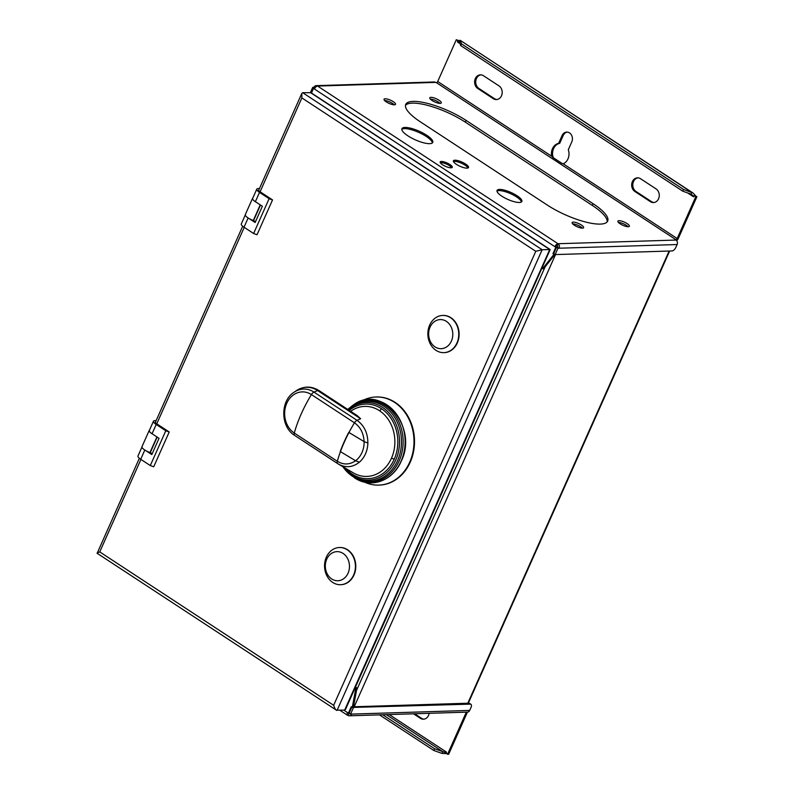 <?xml version="1.0" encoding="UTF-8"?>
<svg xmlns="http://www.w3.org/2000/svg" width="794" height="794" viewBox="0 0 794 794"><rect width="100%" height="100%" fill="white"/><g stroke="black" fill="none" stroke-linecap="round" stroke-linejoin="round"><path stroke-width="1.19" d="M310.434 92.471L312.687 87.409L314.791 88.342M556.673 247.103A3.305 0.933 24 0 0 557.219 247.281M556.793 245.644L557.428 245.614M554.817 254.358L552.961 253.673L555.8 247.291L554.877 246.686A3.305 1.598 -56.7 0 1 558.013 243.728A3.305 2.749 88.2 0 1 559.145 248.214L556.525 247.301L553.706 253.633L555.165 254.586L672.081 250.944A3.97 1.916 -56.7 0 0 675.843 247.391L677.113 244.542A3.305 2.749 -91.8 0 0 675.982 240.056L675.932 239.719A1.32 0.635 123.3 0 0 677.183 238.537L695.782 196.763L694.164 195.711L695.276 195.671L696.894 196.733L695.782 196.763M353.479 706.789L467.805 703.226L669.134 251.033M352.824 707.424L470.306 704.149A3.97 1.916 -56.7 0 1 470.931 704.308L469.482 703.355A3.97 1.916 123.3 0 0 468.847 703.196L467.805 703.226M351.792 707.146L349.112 713.171L351.732 714.084A3.305 2.749 88.2 0 1 349.41 715.801A3.305 2.749 88.2 0 1 348.01 715.394A3.305 1.598 -56.7 0 1 347.494 715.265A3.305 1.598 -56.7 0 1 347.464 712.555L348.387 713.161L351.226 706.779L353.37 707.365L356.982 687.991L355.236 687.604M694.611 195.691L695.157 195.304L693.132 193.081L683.525 189.438L461.503 43.849L460.391 40.663L457.93 40.792L456.312 39.73L437.712 81.504A1.32 0.635 -56.7 0 1 436.462 82.685L435.539 82.387A3.305 2.749 -91.8 0 0 434.149 81.98L316.181 85.653A3.305 2.749 88.2 0 1 317.57 86.06A3.305 1.598 123.3 0 0 314.434 89.017L313.521 88.412L311.466 93.017M312.687 87.409L313.858 87.37A3.305 2.749 88.2 0 1 316.181 85.653M313.858 87.37L314.95 88.084M547.344 205.1A41.02 11.513 24 0 0 584.85 221.824A41.02 11.513 24 0 0 607.688 221.069A41.02 11.513 24 0 0 593.078 203.681L466.068 120.39A41.02 11.513 24 0 0 428.562 103.667A41.02 11.513 24 0 0 405.724 104.421A41.02 11.513 24 0 0 420.334 121.819L547.344 205.1M451.061 167.812A6.62 1.856 24 0 0 452.262 167.326A6.62 1.856 24 0 0 448.521 163.693A6.62 1.856 24 0 0 441.365 161.45A6.62 1.856 24 0 0 440.174 161.936A6.62 1.856 24 0 0 443.915 165.569A6.62 1.856 24 0 0 451.061 167.812M628.223 226.727A6.283 1.767 24 0 0 629.364 226.26A6.283 1.767 24 0 0 625.801 222.816A6.283 1.767 24 0 0 619.012 220.682A6.283 1.767 24 0 0 617.881 221.149A6.283 1.767 24 0 0 621.434 224.593A6.283 1.767 24 0 0 628.223 226.727M394.4 104.808A6.283 1.767 24 0 0 395.541 104.351A6.283 1.767 24 0 0 391.978 100.898A6.283 1.767 24 0 0 385.189 98.774A6.283 1.767 24 0 0 384.048 99.23A6.283 1.767 24 0 0 387.611 102.684A6.283 1.767 24 0 0 394.4 104.808M440.134 103.389A6.283 1.767 24 0 0 441.275 102.922A6.283 1.767 24 0 0 437.722 99.478A6.283 1.767 24 0 0 430.924 97.344A6.283 1.767 24 0 0 429.792 97.811A6.283 1.767 24 0 0 433.345 101.255A6.283 1.767 24 0 0 440.134 103.389M582.488 228.146A6.283 1.767 24 0 0 583.63 227.68A6.283 1.767 24 0 0 580.067 224.236A6.283 1.767 24 0 0 573.278 222.112A6.283 1.767 24 0 0 572.137 222.568A6.283 1.767 24 0 0 575.7 226.022A6.283 1.767 24 0 0 582.488 228.146M519.385 202.48A13.567 3.801 24 0 0 521.837 201.478A13.567 3.801 24 0 0 514.165 194.034A13.567 3.801 24 0 0 499.505 189.438A13.567 3.801 24 0 0 497.054 190.441A13.567 3.801 24 0 0 504.726 197.885A13.567 3.801 24 0 0 519.385 202.48M467.031 168.149A8.268 2.322 24 0 0 468.529 167.534A8.268 2.322 24 0 0 463.845 162.998A8.268 2.322 24 0 0 454.912 160.199A8.268 2.322 24 0 0 453.414 160.805A8.268 2.322 24 0 0 458.098 165.341A8.268 2.322 24 0 0 467.031 168.149M429.703 143.664A16.873 4.734 24 0 0 432.75 142.424A16.873 4.734 24 0 0 423.212 133.174A16.873 4.734 24 0 0 404.98 127.457A16.873 4.734 24 0 0 401.933 128.697A16.873 4.734 24 0 0 411.471 137.958A16.873 4.734 24 0 0 429.703 143.664M676.687 240.711A3.305 1.598 -56.7 0 0 678.294 238.508L696.894 196.733M693.817 196.257L693.648 196.862A1.32 0.635 123.3 0 0 693.817 196.257L691.008 194.143L691.782 192.396L460.083 40.256L693.132 193.081M683.525 189.438L682.751 191.175L691.008 194.143M682.751 191.175L460.728 45.586L461.503 43.849M460.391 40.663L459.607 42.41L460.728 45.586M458.366 40.782L457.572 41.338L458.992 41.913M458.704 40.544L456.312 39.73M314.722 88.452L313.521 88.412M553.954 254.388L542.59 268.67L543.692 268.63L554.976 254.467M556.892 247.291L555.989 246.646A1.32 0.635 123.3 0 1 557.239 245.465A2.581 2.144 88.2 0 1 556.951 245.634M355.494 687.018L356.982 687.991M541.945 268.243L542.59 268.67M245.415 214.678L241.287 223.958A7.672 2.154 24 0 0 244.016 227.213L253.614 233.505L269.116 198.698L259.519 192.406A7.672 2.154 -156 0 1 256.78 189.151L252.651 198.431A7.672 2.154 24 0 0 255.38 201.686L256.432 202.371A7.811 2.193 -156 0 1 252.532 198.381A7.811 2.193 -156 0 1 252.81 198.063M142.096 446.734L137.967 456.024A7.672 2.154 24 0 0 140.697 459.279L150.294 465.572L153.708 466.793L169.211 431.986L165.797 430.765L156.19 424.462A7.672 2.154 -156 0 1 153.46 421.207L149.332 430.497A7.672 2.154 24 0 0 152.061 433.752L153.113 434.437A7.811 2.193 -156 0 1 149.212 430.437A7.811 2.193 -156 0 1 149.49 430.13M252.532 198.381L245.296 214.618A7.811 2.193 24 0 0 249.197 218.618A7.811 2.193 -156 0 0 253.276 220.504L260.233 204.862M256.432 202.371L262.367 206.261L255.132 222.509L249.197 218.618M255.479 221.725L253.604 220.494L260.482 205.031M256.78 189.151A7.672 2.154 -156 0 1 258.169 188.585L259.459 188.545M97.593 553.349C96.382 553.428 97.096 552.942 99.746 551.909L333.649 705.29C334.889 708.873 336.031 710.57 337.073 710.372L542.163 249.733L302.693 92.7L311.01 92.709L550.182 249.554L345.529 709.409L344.636 710.144L336.328 710.124L97.146 553.289L139.357 458.287M333.649 705.29L535.781 251.301L542.163 249.733L550.182 249.554M169.211 431.986L156.497 423.649A3.434 0.963 24 0 1 155.277 422.2A3.434 0.963 24 0 1 155.505 422.011M253.614 233.505L257.028 234.736L272.531 199.919L259.817 191.592A3.434 0.963 24 0 1 258.596 190.133A3.434 0.963 24 0 1 258.834 189.945M340.745 584.712A18.609 15.443 -91.8 0 0 340.924 584.702A18.609 15.443 -91.8 0 0 355.404 570.479A18.609 15.443 -91.8 0 0 347.613 549.785A18.609 15.443 -91.8 0 0 339.763 547.503A18.609 15.443 -91.8 0 0 339.584 547.513M444.064 352.645A18.609 15.443 -91.8 0 0 444.243 352.635A18.609 15.443 -91.8 0 0 458.724 338.423A18.609 15.443 -91.8 0 0 450.932 317.719A18.609 15.443 -91.8 0 0 443.092 315.436A18.609 15.443 -91.8 0 0 442.903 315.446M379.036 485.104A44.087 36.593 -91.8 0 0 379.294 485.104A44.087 36.593 -91.8 0 0 413.585 451.419A44.087 36.593 -91.8 0 0 395.124 402.389A44.087 36.593 -91.8 0 0 376.545 396.98A44.087 36.593 -91.8 0 0 376.287 396.99M150.294 465.572L165.797 430.765M153.113 434.437L159.038 438.328L151.813 454.575L145.878 450.684A7.811 2.193 24 0 1 141.977 446.685L149.212 430.437M153.46 421.207A7.672 2.154 -156 0 1 154.85 420.641L156.13 420.602M272.531 199.919L269.116 198.698M302.693 92.7L301.799 93.424L301.869 97.92L260.095 191.761M156.914 436.928L149.957 452.56A7.811 2.193 -156 0 1 145.878 450.684M152.16 453.791L150.284 452.55L157.162 437.097M332.716 582.429A18.609 15.443 88.2 0 1 324.925 561.735A18.609 15.443 88.2 0 1 339.395 547.513A18.609 15.443 88.2 0 1 347.246 549.795A18.609 15.443 88.2 0 1 355.037 570.499A18.609 15.443 88.2 0 1 340.557 584.712A18.609 15.443 88.2 0 1 332.716 582.429M343.077 553.428A14.56 12.079 88.2 0 1 348.06 573.189A14.56 12.079 88.2 0 1 331.713 578.955A14.56 12.079 88.2 0 1 326.731 559.204A14.56 12.079 88.2 0 1 343.077 553.428M436.035 350.362A18.609 15.443 88.2 0 1 428.244 329.669A18.609 15.443 88.2 0 1 442.715 315.446A18.609 15.443 88.2 0 1 450.565 317.729A18.609 15.443 88.2 0 1 458.356 338.433A18.609 15.443 88.2 0 1 443.876 352.645A18.609 15.443 88.2 0 1 436.035 350.362M446.397 321.372A14.56 12.079 88.2 0 1 451.379 341.122A14.56 12.079 88.2 0 1 435.033 346.899A14.56 12.079 88.2 0 1 430.05 327.138A14.56 12.079 88.2 0 1 446.397 321.372M361.955 400.881A44.087 36.593 88.2 0 1 376.028 396.99A44.087 36.593 88.2 0 1 394.608 402.399A44.087 36.593 88.2 0 1 413.069 451.439A44.087 36.593 88.2 0 1 378.778 485.114A44.087 36.593 88.2 0 1 364.486 482.107M359.354 462.207L355.573 460.748L340.239 451.518A86.01 41.467 -56.7 0 1 348.764 432.373L364.099 441.603C363.652 433.306 360.436 427.043 354.461 422.805L311.407 394.578A3.97 1.916 123.3 0 1 313.967 392.097A24.703 20.505 88.2 0 0 294.108 392.196L296.39 390.648A26.371 21.885 -91.8 0 1 317.59 390.549A3.97 1.916 123.3 0 1 318.315 390.36A3.97 1.916 123.3 0 1 318.94 390.529L357.221 415.619L360.645 418.775L317.59 390.549L313.967 392.097L357.022 420.324C364.198 425.465 367.821 433.048 367.88 443.062A24.703 20.505 88.2 0 1 359.354 462.207C352.417 467.636 345.211 468.123 337.738 463.656L353.241 472.837A35.035 29.08 -91.8 0 0 391.462 458.247A35.035 29.08 -91.8 0 0 379.472 410.697A2.65 1.28 123.3 0 0 381.398 408.642L381.398 408.642A37.338 30.996 88.2 0 1 394.181 459.329L394.181 459.329A2.65 0.744 24 0 0 391.462 458.247M367.88 443.062L364.099 441.603A21.924 18.202 -91.8 0 1 355.573 460.748C349.608 464.837 343.534 465.016 337.341 461.264A3.97 1.916 123.3 0 0 337.698 463.627A3.97 1.916 123.3 0 0 337.698 463.636A3.97 1.916 123.3 0 0 337.738 463.656M355.881 688.031L352.268 707.394M352.238 707.444L353.37 707.365M349.122 713.131L348.387 713.161M348.01 715.394L348.794 713.657A1.32 1.102 -91.8 0 0 349.846 713.657M348.407 713.161A1.32 0.635 123.3 0 0 348.576 713.608A1.32 0.635 123.3 0 0 348.794 713.657L349.807 713.627M379.482 714.868L433.752 750.449L442 753.417L446.595 753.595M382.758 714.769L434.526 748.712L433.752 750.449M442 753.417L442.774 751.67L434.526 748.712M386.321 714.65L442.774 751.67L446.069 752.702A1.32 0.635 123.3 0 0 446.456 752.077L446.069 752.702M446.129 752.811L447.548 754.3L466.147 712.526L465.621 712.178M467.408 712.129A3.305 1.598 -56.7 0 1 467.259 712.496L448.66 754.27L447.548 754.3M349.41 715.801L467.378 712.129A3.305 2.749 -91.8 0 0 469.701 710.412L470.971 707.563A3.97 1.916 -56.7 0 0 470.931 704.308M353.38 707.791L350.561 714.124M423.986 719.146A7.275 6.044 88.2 0 1 421.475 718.262L414.627 713.776M413.515 713.806L420.363 718.302A7.275 6.044 -91.8 0 0 423.44 719.195A7.275 6.044 -91.8 0 0 429.147 713.32M314.434 89.017L554.877 246.686L555.989 246.646M435.539 82.387L317.57 86.06L558.013 243.728L557.239 245.465A1.32 1.102 -91.8 0 1 557.696 247.262M555.8 247.291L556.912 247.252M553.726 253.643L552.961 253.673M554.748 254.318L553.974 254.338M677.113 244.542L557.984 248.254L555.165 254.586M556.525 247.301L557.984 248.254M562.142 163.495L553.408 157.768L552.813 156.22A10.59 8.784 88.2 0 1 559.71 143.327L563.204 135.486A6.62 5.489 88.2 0 1 567.293 132.102M654.008 202.51A7.275 6.044 88.2 0 1 651.497 201.626L635.984 191.453A7.275 6.044 88.2 0 1 632.878 183.692A7.275 6.044 88.2 0 1 638.048 177.846M496.945 99.518A7.275 6.044 88.2 0 1 494.434 98.635L478.921 88.462A7.275 6.044 88.2 0 1 475.814 80.7A7.275 6.044 88.2 0 1 480.985 74.854M437.712 81.504L551.701 156.259A10.59 8.784 -91.8 0 1 558.609 143.357L559.71 143.327M553.408 157.768L551.701 156.259L552.813 156.22M558.609 143.357L562.092 135.526A6.62 5.489 -91.8 0 1 566.737 132.092A6.62 5.489 -91.8 0 1 571.601 135.258A6.62 5.489 -91.8 0 1 571.789 141.878L568.296 149.719A10.59 8.784 -91.8 0 1 563.194 163.792L677.183 238.537M561.954 163.435L552.574 157.291M650.385 201.666L634.872 191.493A7.275 6.044 -91.8 0 1 631.826 183.394A7.275 6.044 -91.8 0 1 637.493 177.836A7.275 6.044 -91.8 0 1 640.559 178.729L656.072 188.903A7.275 6.044 -91.8 0 1 659.119 196.991A7.275 6.044 -91.8 0 1 653.452 202.559A7.275 6.044 -91.8 0 1 650.385 201.666L651.497 201.626M493.322 98.674L477.809 88.501A7.275 6.044 -91.8 0 1 474.762 80.402A7.275 6.044 -91.8 0 1 480.43 74.844A7.275 6.044 -91.8 0 1 483.496 75.738L499.009 85.911A7.275 6.044 -91.8 0 1 502.056 94A7.275 6.044 -91.8 0 1 496.389 99.568A7.275 6.044 -91.8 0 1 493.322 98.674L494.434 98.635M457.572 41.338A1.32 0.635 -56.7 0 1 457.404 41.953L460.063 43.7M405.466 105.344A41.02 11.513 -156 0 1 465.294 122.137L592.304 205.418A41.02 11.513 -156 0 1 607.172 221.883M618.397 222.419A6.283 1.767 -156 0 1 628.064 226.727M384.574 100.51A6.283 1.767 -156 0 1 394.241 104.808M430.308 99.081A6.283 1.767 -156 0 1 439.975 103.389M572.663 223.848A6.283 1.767 -156 0 1 582.33 228.146M440.283 162.681A6.62 1.856 -156 0 1 440.849 162.611A6.62 1.856 -156 0 1 446.982 164.338A6.62 1.856 -156 0 1 451.637 167.742M496.975 191.096A13.567 3.801 -156 0 1 498.989 190.6A13.567 3.801 -156 0 1 512.666 194.679A13.567 3.801 -156 0 1 521.41 201.984M453.443 161.519A8.268 2.322 -156 0 1 454.396 161.361A8.268 2.322 -156 0 1 462.326 163.643A8.268 2.322 -156 0 1 467.984 167.991M401.814 129.343A16.873 4.734 -156 0 1 404.464 128.618A16.873 4.734 -156 0 1 421.713 133.819A16.873 4.734 -156 0 1 432.353 142.94M294.108 392.196C280.074 400.891 280.421 426.884 294.643 435.4A3.97 1.916 123.3 0 1 294.286 433.038A21.924 18.202 -91.8 0 1 286.783 403.273A21.924 18.202 -91.8 0 1 311.407 394.578A86.01 41.467 123.3 0 0 301.263 413.853A86.01 41.467 123.3 0 0 294.286 433.038L337.341 461.264A86.01 41.467 -56.7 0 1 340.437 451.647L340.437 451.647A86.01 41.467 -56.7 0 1 344.318 442.089A86.01 41.467 123.3 0 1 348.963 432.502L348.963 432.502A86.01 41.467 -56.7 0 1 354.461 422.805A3.97 1.916 -56.7 0 1 357.022 420.324L360.645 418.775M354.203 706.759L555.532 254.576M470.306 704.149L468.847 703.196M675.932 239.719L436.462 82.685M558.013 243.728L675.982 240.056M545.111 266.853L356.536 690.413M248.135 217.973L244.016 227.213M259.519 192.406L255.38 201.686M310.256 92.461L549.736 249.495L344.636 710.144M140.925 459.428L99.746 551.909M244.244 227.362L156.765 423.827M535.781 251.301L301.869 97.92M144.816 450.029L140.697 459.279M156.19 424.462L152.061 433.752M355.702 478.574A41.586 34.519 -91.8 0 0 401.059 461.245A41.586 34.519 -91.8 0 0 394.608 411.739A41.586 34.519 -91.8 0 0 353.39 404.97A41.586 34.519 -91.8 0 0 352.873 405.327M399.164 460.927A40.831 33.894 88.2 0 1 354.62 477.938L355.682 478.564C371.701 488.608 393.179 480.4 401.208 461.225C418.617 427.112 381.497 383.294 353.39 404.97L352.357 405.674A40.831 33.894 88.2 0 1 392.832 412.314A40.831 33.894 88.2 0 1 399.164 460.927M342.849 466.693A40.008 33.209 -91.8 0 0 397.596 460.56A40.008 33.209 -91.8 0 0 389.665 411.034A40.008 33.209 -91.8 0 0 347.871 409.496M348.288 409.764A38.827 32.226 88.2 0 1 388.425 412.344A38.827 32.226 88.2 0 1 395.749 460.024A38.827 32.226 88.2 0 1 343.336 466.991M345.638 468.351A37.338 30.996 -91.8 0 0 394.181 459.329M349.241 410.389A37.338 30.996 88.2 0 1 381.398 408.642M379.472 410.697A35.035 29.08 -91.8 0 0 351.305 410.845L350.63 411.302M338.522 464.143L294.643 435.4A3.97 1.916 123.3 0 0 294.683 435.42L337.658 463.607M343.822 710.164L347.464 712.555M351.732 714.084L469.701 710.412M389.239 714.56L446.456 752.077M420.363 718.302L421.475 718.262M563.204 135.486L562.092 135.526M693.648 196.862L687.664 192.942M635.984 191.453L634.872 191.493M478.921 88.462L477.809 88.501M466.068 120.39L465.294 122.137M592.304 205.418L593.078 203.681M468.301 703.206L669.63 251.023M242.676 226.23L155.296 422.497M301.799 93.424L258.616 190.431M376.028 396.99L376.545 396.98M378.778 485.114L379.294 485.104M342.77 466.654L354.61 477.928M352.357 405.674L347.742 409.416M318.94 390.529C311.377 385.934 303.854 385.973 296.39 390.648M339.901 710.293L347.494 715.265M563.849 163.772L562.48 163.604"/></g></svg>
